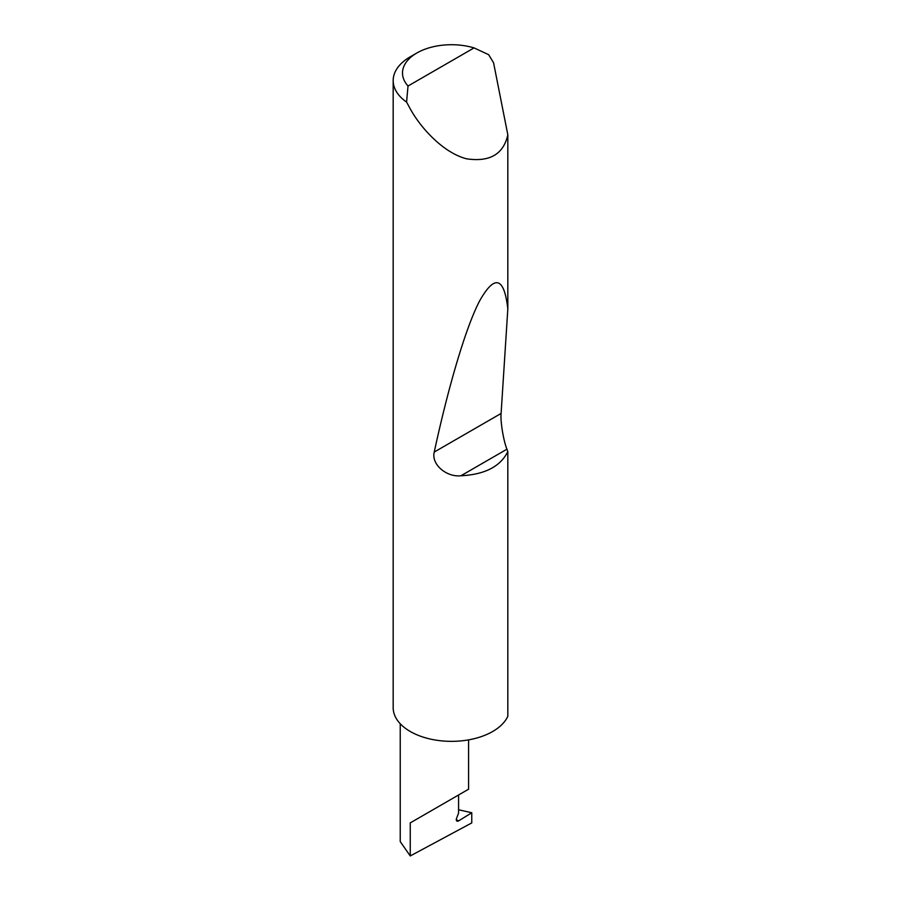 <?xml version="1.0" encoding="UTF-8"?>
<svg xmlns="http://www.w3.org/2000/svg" width="901" height="901" viewBox="0 0 901 901"><rect width="100%" height="100%" fill="white"/><g stroke="black" fill="none" stroke-linecap="round" stroke-linejoin="round"><path stroke-width="1.35" d="M471.764 812.758L471.764 822.917L410.248 855.95L410.248 822.883L458.575 794.986C476.133 784.85 466.617 790.346 458.575 794.986L458.575 813.141L456.593 818.243A3.108 1.791 120 0 0 456.942 821.104A3.108 1.791 120 0 0 458.575 820.901L471.764 812.758L458.575 809.762M468.588 739.867L468.588 789.208L410.248 822.883M408.018 86.023L474.05 47.899L488.669 54.691L493.568 62.777L507.826 134.835C503.456 154.24 489.727 162.236 466.639 158.813C444.384 153.249 421.544 129.339 410.248 108.852L406.576 102.083A58.306 33.664 180 0 1 393.174 80.606A58.306 33.664 180 0 1 410.248 56.808L416.848 53.001A48.969 28.269 0 0 0 408.018 86.023L406.576 102.083M507.826 451.559C500.483 466.481 484.851 474.545 460.929 475.762C446.445 477.361 431.072 464.319 434.248 452.043C447.504 390.482 465.153 328.505 479.726 300.697C494.773 274.231 504.143 276.967 507.826 308.908L501.102 413.446C500.246 421.071 503.456 440.735 506.948 449.194L507.826 451.559L507.826 716.306A58.306 33.664 180 0 1 466.639 740.194A58.306 33.664 180 0 1 410.248 731.488A58.306 33.664 180 0 1 393.174 707.69L393.174 80.606M507.826 134.835L507.826 308.908M410.248 855.95L400.235 841.59L400.235 723.751M474.05 47.899A48.969 28.269 0 0 0 416.848 53.001M456.3 819.595L458.575 820.901M506.948 449.194L460.929 475.762M501.102 413.446L434.248 452.043"/></g></svg>
